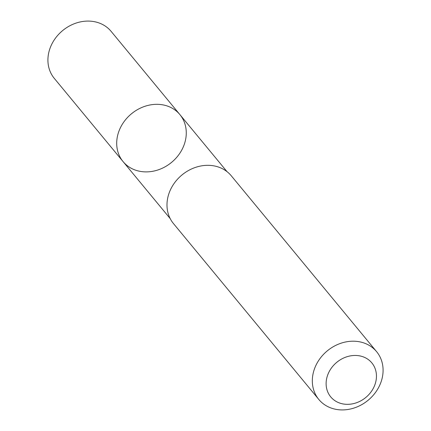 <?xml version="1.0" encoding="UTF-8"?>
<svg xmlns="http://www.w3.org/2000/svg" width="431" height="431" viewBox="0 0 431 431"><rect width="100%" height="100%" fill="white"/><g stroke="black" fill="none" stroke-linecap="round" stroke-linejoin="round"><path stroke-width="0.65" d="M140.673 107.987A36.867 31.501 -39.6 0 1 179.91 114.624A36.867 31.501 -39.6 0 1 171.554 162.39A36.867 31.501 -39.6 0 1 123.067 161.593A36.867 31.501 -39.6 0 1 140.673 107.987A36.867 31.501 -39.6 0 1 179.91 114.624L111.139 31.388A36.877 31.506 140.4 0 0 71.891 24.75A36.877 31.506 140.4 0 0 54.284 78.367L123.067 161.593A36.867 31.501 -39.6 0 1 140.673 107.987M376.613 351.674L231.275 175.794A37.502 32.045 140.4 0 0 181.957 174.981A37.502 32.045 140.4 0 0 173.461 223.565L318.8 399.451A37.502 32.045 140.4 0 0 358.711 406.196A37.502 32.045 140.4 0 0 376.613 351.674A37.502 32.045 140.4 0 0 327.296 350.861A37.502 32.045 140.4 0 0 318.8 399.451M359.115 401.687A26.674 22.795 140.4 0 0 368.09 359.411A26.674 22.795 140.4 0 0 326.655 378.59A26.674 22.795 140.4 0 0 359.115 401.687M227.04 171.662L179.91 114.624M170.207 218.625L123.067 161.593"/></g></svg>
